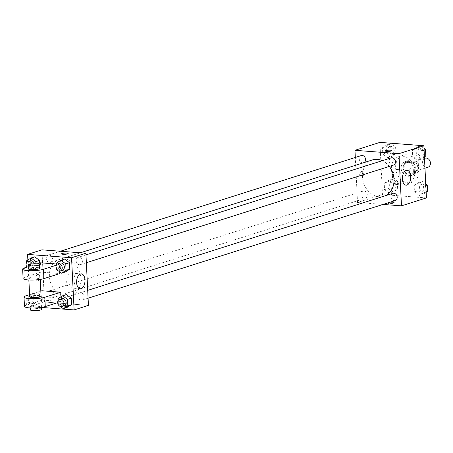 <?xml version="1.0" encoding="UTF-8"?>
<svg xmlns="http://www.w3.org/2000/svg" width="453" height="453" viewBox="0 0 453 453"><rect width="100%" height="100%" fill="white"/><g stroke="black" fill="none" stroke-linecap="round" stroke-linejoin="round"><path stroke-width="0.34" stroke-dasharray="2.27 1.7" d="M425.073 158.205A4.745 3.839 -107.6 0 0 422.847 163.89A4.745 3.839 -107.6 0 0 427.943 167.248M413.549 162.112A4.745 3.839 -107.6 0 0 412.338 162.253A4.745 3.839 -107.6 0 0 410.112 167.938A4.745 3.839 -107.6 0 0 415.214 171.296A4.745 3.839 -107.6 0 0 417.615 166.336A4.745 3.839 -107.6 0 0 413.549 162.112M418.283 162.961L418.691 171.308A7.106 5.753 -107.6 0 1 417.564 172.633L410.531 172.095A7.106 5.753 -107.6 0 1 409.269 170.588L408.861 162.242A7.106 5.753 -107.6 0 1 409.982 160.917L417.02 161.449A7.106 5.753 -107.6 0 1 418.283 162.961L414.036 164.309L414.444 172.655L418.691 171.308M409.269 170.588L405.022 171.936L404.614 163.59L408.861 162.242M409.982 160.917L405.741 162.265L412.774 162.803L417.02 161.449M405.741 162.265A7.106 5.753 -107.6 0 0 404.614 163.59M405.022 171.936A7.106 5.753 -107.6 0 0 406.284 173.442L410.531 172.095M414.444 172.655A7.106 5.753 -107.6 0 1 413.323 173.98L406.284 173.442M414.036 164.309A7.106 5.753 -107.6 0 0 412.774 162.803M403.249 167.644A7.588 6.144 72.4 0 1 407.23 160.889A7.588 6.144 72.4 0 1 415.384 166.262A7.588 6.144 72.4 0 1 411.828 175.356A7.588 6.144 72.4 0 1 403.249 167.644M401.126 168.318A7.588 6.144 -107.6 0 0 409.705 176.03A7.588 6.144 -107.6 0 0 413.555 168.097A7.588 6.144 -107.6 0 0 407.043 161.342A7.588 6.144 -107.6 0 0 405.107 161.562A7.588 6.144 -107.6 0 0 401.126 168.318M413.323 173.98L417.564 172.633M406.726 154.824A14.23 11.523 -107.6 0 0 403.096 155.237A14.23 11.523 -107.6 0 0 396.426 172.287A14.23 11.523 -107.6 0 0 411.72 182.361A14.23 11.523 -107.6 0 0 418.929 167.485A14.23 11.523 -107.6 0 0 406.726 154.824M402.479 156.172A14.23 11.523 -107.6 0 0 398.85 156.585A14.23 11.523 -107.6 0 0 392.179 173.641A14.23 11.523 -107.6 0 0 407.474 183.708A14.23 11.523 -107.6 0 0 414.688 168.833A14.23 11.523 -107.6 0 0 402.479 156.172M389.399 193.199L384.529 189.614L384.212 183.159L388.765 180.288L393.634 183.878L393.951 190.334L389.399 193.199L384.529 189.614L384.212 183.159L388.765 180.288L393.634 183.878L393.951 190.334L389.399 193.199L393.108 192.021L388.244 188.431L387.927 181.976L392.479 179.111L397.349 182.695L397.666 189.15L393.108 192.021M419.297 195.481L414.427 191.896L414.11 185.441L418.663 182.57L423.532 186.16L423.849 192.616L419.297 195.481L414.427 191.896L414.11 185.441L418.663 182.57L423.532 186.16L423.849 192.616L419.297 195.481L423.011 194.303L418.142 190.713L417.825 184.258L422.377 181.393L425.735 183.867M426.426 197.91L382.451 194.558L379.903 142.384M387.66 157.723L382.791 154.133L382.474 147.678L387.032 144.813L391.896 148.397L392.213 154.852L387.66 157.723L382.791 154.133L382.474 147.678L387.032 144.813L391.896 148.397L392.213 154.852L387.66 157.723L391.375 156.54L386.505 152.955L386.188 146.5L390.741 143.629L395.611 147.219L395.928 153.675L391.375 156.54M417.558 160.005L412.694 156.415L412.377 149.96L416.93 147.095L421.8 150.679L422.117 157.134L417.558 160.005L412.694 156.415L412.377 149.96L416.93 147.095L421.8 150.679L422.117 157.134L417.558 160.005L421.273 158.822L416.409 155.237L416.092 148.782L420.644 145.911L424.002 148.386M383.045 204.433L357.513 202.485L382.451 194.558M357.513 202.485L355.316 157.468M361.386 171.449A3.318 1.852 94.4 0 0 359.682 174.937A3.318 1.852 94.4 0 0 361.29 178.023A3.318 1.852 94.4 0 0 363.391 174.852A3.318 1.852 94.4 0 0 361.8 171.398A3.318 1.852 94.4 0 0 361.386 171.449A3.318 1.852 94.4 0 0 359.682 174.937A3.318 1.852 94.4 0 0 361.296 178.023A3.318 1.852 94.4 0 0 363.397 174.852A3.318 1.852 94.4 0 0 361.8 171.398A3.318 1.852 94.4 0 0 361.386 171.449M372.451 159.92A19.049 15.425 -107.6 0 0 363.527 182.752A19.049 15.425 -107.6 0 0 383.997 196.228A19.049 15.425 -107.6 0 0 385.146 195.804M389.303 166.415A19.049 15.425 -107.6 0 0 382.287 160.679M392.893 193.34A3.794 3.075 -107.6 0 0 391.115 197.887A3.794 3.075 -107.6 0 0 395.192 200.571M363.963 190.945A3.794 3.075 -107.6 0 0 362.995 191.058A3.794 3.075 -107.6 0 0 361.217 195.605A3.794 3.075 -107.6 0 0 365.294 198.289A3.794 3.075 -107.6 0 0 367.213 194.326A3.794 3.075 -107.6 0 0 363.963 190.945M361.256 155.577A3.794 3.075 -107.6 0 0 359.478 160.124A3.794 3.075 -107.6 0 0 363.555 162.814A3.794 3.075 -107.6 0 0 364.059 162.587M393.459 165.096A3.794 3.075 72.4 0 1 392.491 165.203A3.794 3.075 72.4 0 1 389.235 161.829A3.794 3.075 72.4 0 1 391.16 157.859M392.944 202.366A3.318 0.606 -2.8 0 0 389.518 202.497A3.318 0.606 -2.8 0 0 387.774 203.12A3.318 0.606 -2.8 0 0 391.12 203.561A3.318 0.606 -2.8 0 0 394.404 202.791A3.318 0.606 -2.8 0 0 392.944 202.366M391.851 150.623L391.851 150.617A3.318 0.606 177.2 0 1 391.851 150.623A3.318 0.606 177.2 0 1 390.107 151.245A3.318 0.606 177.2 0 1 386.681 151.376A3.318 0.606 177.2 0 1 385.22 150.945L385.22 150.94M392.944 202.361A3.318 0.606 -2.8 0 0 389.518 202.491A3.318 0.606 -2.8 0 0 387.774 203.114A3.318 0.606 -2.8 0 0 391.12 203.556A3.318 0.606 -2.8 0 0 394.404 202.791A3.318 0.606 -2.8 0 0 392.944 202.361M396.296 169.643A7.463 4.162 -85.6 0 1 397.219 169.53A7.463 4.162 -85.6 0 1 400.803 177.287A7.463 4.162 -85.6 0 1 396.086 184.411A7.463 4.162 -85.6 0 1 392.468 177.48A7.463 4.162 -85.6 0 1 396.296 169.643M64.264 258.895A19.049 15.425 -107.6 0 0 59.405 259.45A19.049 15.425 -107.6 0 0 50.073 280.871A19.049 15.425 -107.6 0 0 68.63 296.262A19.049 15.425 -107.6 0 0 70.951 295.758A19.049 15.425 -107.6 0 0 80.6 275.849A19.049 15.425 -107.6 0 0 64.264 258.895M79.439 264.733A3.794 3.075 72.4 0 1 76.183 261.358A3.794 3.075 72.4 0 1 78.109 257.389A3.794 3.075 72.4 0 1 82.186 260.073A3.794 3.075 72.4 0 1 80.407 264.62A3.794 3.075 72.4 0 1 79.439 264.733M50.912 290.475A3.794 3.075 -107.6 0 0 49.943 290.588A3.794 3.075 -107.6 0 0 48.165 295.135A3.794 3.075 -107.6 0 0 52.242 297.819A3.794 3.075 -107.6 0 0 54.167 293.855A3.794 3.075 -107.6 0 0 50.912 290.475M49.179 254.999A3.794 3.075 -107.6 0 0 48.211 255.107A3.794 3.075 -107.6 0 0 46.433 259.654A3.794 3.075 -107.6 0 0 50.51 262.338A3.794 3.075 -107.6 0 0 52.429 258.374A3.794 3.075 -107.6 0 0 49.179 254.999M80.81 292.757A3.794 3.075 -107.6 0 0 79.847 292.87A3.794 3.075 -107.6 0 0 78.063 297.417A3.794 3.075 -107.6 0 0 82.146 300.101A3.794 3.075 -107.6 0 0 84.065 296.137A3.794 3.075 -107.6 0 0 80.81 292.757M44.468 302.015L41.914 249.841L44.468 302.015L88.437 305.373L44.468 302.015L30.141 306.568L29.558 294.676M424.416 156.846L421.273 158.822M420.775 148.641A3.794 3.075 -107.6 0 0 419.812 148.748A3.794 3.075 -107.6 0 0 418.028 153.301A3.794 3.075 -107.6 0 0 422.111 155.985A3.794 3.075 -107.6 0 0 424.031 152.015A3.794 3.075 -107.6 0 0 420.775 148.641A3.794 3.075 -107.6 0 0 419.829 148.743A3.794 3.075 -107.6 0 0 418.045 153.295A3.794 3.075 -107.6 0 0 422.128 155.979A3.794 3.075 -107.6 0 0 424.048 152.01A3.794 3.075 -107.6 0 0 420.792 148.635M412.694 156.415L416.409 155.237M412.377 149.96L416.092 148.782M416.93 147.095L420.644 145.911M421.8 150.679L424.076 149.954M422.117 157.134L424.393 156.41M426.148 192.321L423.011 194.303M422.513 184.122A3.794 3.075 -107.6 0 0 421.545 184.229A3.794 3.075 -107.6 0 0 419.767 188.776A3.794 3.075 -107.6 0 0 423.844 191.466A3.794 3.075 -107.6 0 0 425.769 187.497A3.794 3.075 -107.6 0 0 422.513 184.122M414.427 191.896L418.142 190.713M414.11 185.441L417.825 184.258M418.663 182.57L422.377 181.393M423.532 186.16L425.814 185.436M423.849 192.616L426.131 191.891M422.53 184.116A3.794 3.075 -107.6 0 0 421.562 184.224A3.794 3.075 -107.6 0 0 419.784 188.771A3.794 3.075 -107.6 0 0 423.861 191.46A3.794 3.075 -107.6 0 0 425.786 187.491A3.794 3.075 -107.6 0 0 422.53 184.116M390.877 146.359A3.794 3.075 -107.6 0 0 389.908 146.466A3.794 3.075 -107.6 0 0 388.13 151.019A3.794 3.075 -107.6 0 0 392.207 153.703A3.794 3.075 -107.6 0 0 394.133 149.733A3.794 3.075 -107.6 0 0 390.877 146.359A3.794 3.075 -107.6 0 0 389.925 146.461A3.794 3.075 -107.6 0 0 388.147 151.013A3.794 3.075 -107.6 0 0 392.224 153.697A3.794 3.075 -107.6 0 0 394.15 149.728A3.794 3.075 -107.6 0 0 390.894 146.353M382.791 154.133L386.505 152.955M382.474 147.678L386.188 146.5M387.032 144.813L390.741 143.629M391.896 148.397L395.611 147.219M392.213 154.852L395.928 153.675M392.615 181.84A3.794 3.075 -107.6 0 0 391.647 181.947A3.794 3.075 -107.6 0 0 389.869 186.494A3.794 3.075 -107.6 0 0 393.946 189.184A3.794 3.075 -107.6 0 0 395.865 185.215A3.794 3.075 -107.6 0 0 392.615 181.84M384.529 189.614L388.244 188.431M384.212 183.159L387.927 181.976M388.765 180.288L392.479 179.111M393.634 183.878L397.349 182.695M393.951 190.334L397.666 189.15M392.632 181.834A3.794 3.075 -107.6 0 0 391.664 181.942A3.794 3.075 -107.6 0 0 389.886 186.489A3.794 3.075 -107.6 0 0 393.963 189.178A3.794 3.075 -107.6 0 0 395.882 185.209A3.794 3.075 -107.6 0 0 392.632 181.834M58.522 270.979L56.959 269.824M56.653 269.399L56.444 265.045M60.068 263.125A3.794 3.075 -107.6 0 0 58.29 267.672A3.794 3.075 -107.6 0 0 62.367 270.356M56.665 269.609L60.379 268.431L65.249 272.015L60.379 268.431L60.062 261.976L64.615 259.105L60.062 261.976L56.348 263.153M60.26 306.455L58.692 305.305M58.392 304.88L58.177 300.52M61.806 298.606A3.794 3.075 -107.6 0 0 60.028 303.153A3.794 3.075 -107.6 0 0 64.105 305.837M58.403 305.09L62.118 303.906L66.982 307.496L62.118 303.906L61.801 297.451L66.353 294.586L61.801 297.451L58.086 298.635M35.98 263.793L36.189 268.046L31.636 270.917L26.761 267.179M26.755 267.117L26.54 262.763M30.17 260.843A3.794 3.075 -107.6 0 0 28.392 265.39A3.794 3.075 -107.6 0 0 32.469 268.074A3.794 3.075 -107.6 0 0 34.326 263.799M31.636 270.917L35.351 269.733L30.481 266.149L30.164 259.694L34.717 256.823L30.164 259.694L26.45 260.871M26.767 267.327L30.481 266.149L30.164 259.694M36.189 268.046L39.904 266.868L39.717 263.063L39.904 266.868L35.351 269.733L30.481 266.149M26.789 267.174A3.794 3.075 -107.6 0 0 30.345 268.754A3.794 3.075 -107.6 0 0 32.038 263.957M33.369 306.392L28.499 302.808L28.182 296.353L32.741 293.482L37.605 297.072L37.922 303.527L33.369 306.392L37.084 305.214L32.214 301.624L31.897 295.169L36.455 292.304L41.319 295.888L41.636 302.344L37.084 305.214L32.214 301.624L31.897 295.169L36.455 292.304L41.319 295.888L41.636 302.344L37.084 305.214M32.871 296.211A3.794 3.075 -107.6 0 0 31.903 296.324A3.794 3.075 -107.6 0 0 30.125 300.871A3.794 3.075 -107.6 0 0 34.202 303.555A3.794 3.075 -107.6 0 0 36.127 299.592A3.794 3.075 -107.6 0 0 32.871 296.211M28.499 302.808L32.214 301.624M28.182 296.353L31.897 295.169M32.741 293.482L36.455 292.304M37.605 297.072L41.319 295.888M37.922 303.527L41.636 302.344M30.747 296.885A3.794 3.075 -107.6 0 0 29.779 296.998A3.794 3.075 -107.6 0 0 28.001 301.545A3.794 3.075 -107.6 0 0 32.084 304.229A3.794 3.075 -107.6 0 0 34.003 300.265A3.794 3.075 -107.6 0 0 30.747 296.885M61.557 253.844L61.557 253.85A3.318 0.606 -2.8 0 0 61.557 253.85A3.318 0.606 -2.8 0 0 64.904 254.292A3.318 0.606 -2.8 0 0 68.193 253.521L68.193 253.521M71.229 287.876A7.463 4.162 94.4 0 0 75.056 280.039A7.463 4.162 94.4 0 0 71.438 273.108A7.463 4.162 94.4 0 0 66.721 280.231A7.463 4.162 94.4 0 0 70.3 287.989A7.463 4.162 94.4 0 0 71.229 287.876M70.175 306.069A3.318 0.606 -2.8 0 0 70.747 305.696A3.318 0.606 -2.8 0 0 67.401 305.254A3.318 0.606 -2.8 0 0 64.111 306.018A3.318 0.606 -2.8 0 0 66.472 306.483A3.318 0.606 -2.8 0 0 70.175 306.069A3.318 0.606 177.2 0 1 66.472 306.483A3.318 0.606 177.2 0 1 64.111 306.018A3.318 0.606 177.2 0 1 67.401 305.248A3.318 0.606 177.2 0 1 70.747 305.696A3.318 0.606 177.2 0 1 70.175 306.064M41.619 307.445L30.141 306.568M36.03 278.204A3.318 1.852 94.4 0 0 37.633 280.922A3.318 1.852 94.4 0 0 39.734 277.757A3.318 1.852 94.4 0 0 38.137 274.303A3.318 1.852 94.4 0 0 36.03 278.204A3.318 1.852 -85.6 0 1 38.143 274.303A3.318 1.852 -85.6 0 1 39.734 277.757A3.318 1.852 -85.6 0 1 37.633 280.922A3.318 1.852 -85.6 0 1 36.03 278.204M28.839 279.977L27.865 259.982M62.118 303.906L61.801 297.451M60.379 268.431L60.062 261.976M39.904 266.868L35.351 269.733M24.473 306.409A11.387 2.078 177.2 0 1 26.421 305.135L42.339 300.073L41.886 290.758M42.339 300.073L61.183 301.511L60.957 296.828M40.515 262.808L40.974 272.123L59.819 273.561M56.393 264.02L59.36 264.246L56.353 265.198M59.734 271.868L59.36 264.246M31.291 278.918A5.691 1.036 177.2 0 1 28.794 278.182A5.691 1.036 177.2 0 1 34.428 276.868A5.691 1.036 177.2 0 1 40.164 277.627A5.691 1.036 177.2 0 1 37.169 278.691A5.691 1.036 177.2 0 1 31.291 278.918M40.974 272.123L25.057 277.185A11.387 2.078 -2.8 0 0 23.103 278.459M29.705 296.817A5.691 1.036 177.2 0 1 35.34 295.498A5.691 1.036 177.2 0 1 41.076 296.262M29.598 294.665L40.821 291.098M28.335 268.867A5.691 1.036 177.2 0 1 33.969 267.547A5.691 1.036 177.2 0 1 39.705 268.306M28.233 266.715L37.197 263.861M39.026 304.841A5.691 1.036 177.2 0 1 41.529 305.577A5.691 1.036 177.2 0 1 35.895 306.891A5.691 1.036 177.2 0 1 30.158 306.132A5.691 1.036 177.2 0 1 33.154 305.067A5.691 1.036 177.2 0 1 39.026 304.841M61.183 301.511L57.69 302.621M41.71 309.303A5.691 1.036 -2.8 0 0 39.213 308.567A5.691 1.036 -2.8 0 0 33.335 308.793A5.691 1.036 -2.8 0 0 30.34 309.858M25.057 277.185L24.598 267.865M26.421 305.135L25.968 295.82M424.489 158.386L412.338 162.253M424.971 168.193L415.214 171.296M409.705 176.03L411.828 175.356M405.107 161.562L407.23 160.889M407.474 183.708L411.72 182.361M398.85 156.585L403.096 155.237M396.086 184.411L406.007 185.169M397.219 169.53L407.145 170.288M70.951 295.758L383.997 196.228M59.405 259.45L80.396 252.774M85.968 254.892L78.109 257.389M86.353 262.734L80.407 264.62M52.242 297.819L365.294 198.289M49.943 290.588L362.995 191.058M50.51 262.338L363.555 162.814M48.211 255.107L60.351 251.245M82.146 300.101L88.086 298.21M79.847 292.87L87.706 290.367M30.345 268.754L32.469 268.074M32.084 304.229L34.202 303.555M29.779 296.998L31.903 296.324M81.364 273.867L71.438 273.108M80.226 288.748L70.3 287.989M28.794 278.182L28.879 279.977M40.164 277.627L40.249 279.422M41.619 307.372L41.529 305.577M30.249 307.927L30.158 306.132"/><path stroke-width="0.68" d="M424.971 168.193L427.943 167.248A4.745 3.839 -107.6 0 0 430.35 162.287A4.745 3.839 -107.6 0 0 426.279 158.069A4.745 3.839 -107.6 0 0 425.073 158.205L424.489 158.386M355.316 157.468L354.965 150.311L379.903 142.384L423.872 145.736L426.426 197.91L401.488 205.843L383.045 204.433M382.287 160.679A19.049 15.425 -107.6 0 0 377.309 159.365A19.049 15.425 -107.6 0 0 372.451 159.92L80.396 252.774M385.146 195.804A19.049 15.425 -107.6 0 0 389.303 166.415M354.965 150.311L398.934 153.663L401.488 205.843M88.086 298.21L395.192 200.571A3.794 3.075 -107.6 0 0 397.117 196.608A3.794 3.075 -107.6 0 0 393.861 193.227A3.794 3.075 -107.6 0 0 392.893 193.34L87.706 290.367M364.059 162.587A3.794 3.075 -107.6 0 0 365.407 158.516A3.794 3.075 -107.6 0 0 362.224 155.47A3.794 3.075 -107.6 0 0 361.256 155.577L60.351 251.245M85.968 254.892L391.16 157.859A3.794 3.075 72.4 0 1 395.237 160.543A3.794 3.075 72.4 0 1 393.459 165.096L86.353 262.734M398.934 153.663L423.872 145.736M406.216 170.402A7.463 4.162 -85.6 0 1 407.145 170.288A7.463 4.162 -85.6 0 1 410.729 178.046A7.463 4.162 -85.6 0 1 406.007 185.169A7.463 4.162 -85.6 0 1 402.389 178.239A7.463 4.162 -85.6 0 1 406.216 170.402M386.681 151.37A3.318 0.606 177.2 0 1 385.22 150.94A3.318 0.606 177.2 0 1 388.51 150.175A3.318 0.606 177.2 0 1 391.851 150.617A3.318 0.606 177.2 0 1 390.107 151.24A3.318 0.606 177.2 0 1 386.681 151.37M385.22 150.945A3.318 0.606 177.2 0 1 388.51 150.175A3.318 0.606 177.2 0 1 391.851 150.617M27.865 259.982L27.588 254.393L41.914 249.841L85.889 253.193L88.437 305.373L74.111 309.926L41.619 307.445M424.002 148.386L425.514 149.501L425.826 155.957L424.416 156.846M424.076 149.954L425.514 149.501M424.393 156.41L425.826 155.957M425.735 183.867L427.247 184.977L427.564 191.432L426.148 192.321M425.814 185.436L427.247 184.977M426.131 191.891L427.564 191.432M56.444 265.045L56.348 263.153L60.906 260.288L65.77 263.873L66.087 270.328L61.534 273.199L58.522 270.979M56.959 269.824L56.653 269.399M60.249 271.036L62.367 270.356A3.794 3.075 -107.6 0 0 64.292 266.392A3.794 3.075 -107.6 0 0 61.036 263.017A3.794 3.075 -107.6 0 0 60.068 263.125L57.944 263.799A3.794 3.075 -107.6 0 0 56.166 268.346A3.794 3.075 -107.6 0 0 60.249 271.036A3.794 3.075 -107.6 0 0 62.169 267.066A3.794 3.075 -107.6 0 0 58.913 263.691A3.794 3.075 -107.6 0 0 57.944 263.799M61.534 273.199L65.249 272.015L69.802 269.15L65.249 272.015M60.906 260.288L64.615 259.105L69.485 262.695L69.802 269.15L66.087 270.328M65.77 263.873L69.485 262.695L69.802 269.15M58.177 300.52L58.086 298.635L62.639 295.764L67.508 299.354L67.825 305.809L63.267 308.674L60.26 306.455M58.692 305.305L58.392 304.88M61.982 306.511L64.105 305.837A3.794 3.075 -107.6 0 0 66.025 301.874A3.794 3.075 -107.6 0 0 62.774 298.493A3.794 3.075 -107.6 0 0 61.806 298.606L59.683 299.28A3.794 3.075 -107.6 0 0 57.905 303.827A3.794 3.075 -107.6 0 0 61.982 306.511A3.794 3.075 -107.6 0 0 63.907 302.547A3.794 3.075 -107.6 0 0 60.651 299.167A3.794 3.075 -107.6 0 0 59.683 299.28M63.267 308.674L66.982 307.496L71.54 304.626L66.982 307.496M62.639 295.764L66.353 294.586L71.223 298.17L71.54 304.626L67.825 305.809M67.508 299.354L71.223 298.17L71.54 304.626M26.54 262.763L26.45 260.871L31.002 258.006L35.872 261.591L35.98 263.793M34.326 263.799A3.794 3.075 -107.6 0 0 31.138 260.735A3.794 3.075 -107.6 0 0 30.17 260.843L28.046 261.517A3.794 3.075 -107.6 0 0 26.789 267.174M31.002 258.006L34.717 256.823L39.587 260.413L39.717 263.063L39.587 260.413L35.872 261.591M32.038 263.957A3.794 3.075 -107.6 0 0 29.015 261.409A3.794 3.075 -107.6 0 0 28.046 261.517M62.129 253.476A3.318 0.606 -2.8 0 0 61.557 253.844A3.318 0.606 177.2 0 1 62.129 253.476A3.318 0.606 177.2 0 1 65.832 253.057A3.318 0.606 177.2 0 1 68.193 253.521A3.318 0.606 -2.8 0 0 65.827 253.063A3.318 0.606 -2.8 0 0 62.129 253.476M68.193 253.521A3.318 0.606 177.2 0 1 64.904 254.286A3.318 0.606 177.2 0 1 61.557 253.844M27.588 254.393L71.563 257.751L85.889 253.193L88.437 305.373M41.914 249.841L85.889 253.193M81.155 288.635A7.463 4.162 -85.6 0 1 80.226 288.748A7.463 4.162 -85.6 0 1 76.642 280.99A7.463 4.162 -85.6 0 1 81.364 273.867A7.463 4.162 -85.6 0 1 84.983 280.798A7.463 4.162 -85.6 0 1 81.155 288.635M71.563 257.751L74.111 309.926M29.558 294.676L28.839 279.977M66.353 294.586L71.223 298.17M64.615 259.105L69.485 262.695M34.717 256.823L39.587 260.413M40.821 291.098L41.886 290.758L60.73 292.196L60.957 296.828M37.197 263.861L40.515 262.808L56.393 264.02M56.353 265.198L43.443 269.303A11.387 2.078 177.2 0 1 30.742 270.73A11.387 2.078 177.2 0 1 22.65 269.144L23.103 278.459A11.387 2.078 -2.8 0 0 31.195 280.05A11.387 2.078 -2.8 0 0 43.901 278.623L59.819 273.561L59.734 271.868M40.249 279.422L41.076 296.262A5.691 1.036 177.2 0 1 38.08 297.327A5.691 1.036 177.2 0 1 32.203 297.547A5.691 1.036 177.2 0 1 29.705 296.817L28.879 279.977M57.69 302.621L45.266 306.573L44.813 297.259L60.73 292.196M44.813 297.259A11.387 2.078 177.2 0 1 32.106 298.686A11.387 2.078 177.2 0 1 24.015 297.094A11.387 2.078 177.2 0 1 25.968 295.82L29.598 294.665M39.524 264.58L39.705 268.306A5.691 1.036 177.2 0 1 36.71 269.376A5.691 1.036 177.2 0 1 30.838 269.597A5.691 1.036 177.2 0 1 28.335 268.867L28.154 265.135A5.691 1.036 177.2 0 1 33.788 263.822A5.691 1.036 177.2 0 1 39.524 264.58A5.691 1.036 177.2 0 1 36.529 265.651A5.691 1.036 177.2 0 1 30.657 265.871A5.691 1.036 177.2 0 1 28.154 265.135M22.65 269.144A11.387 2.078 177.2 0 1 24.598 267.865L28.233 266.715M45.266 306.573A11.387 2.078 177.2 0 1 32.565 308A11.387 2.078 177.2 0 1 24.473 306.409L24.015 297.094M30.249 307.927L30.34 309.858A5.691 1.036 -2.8 0 0 36.076 310.616A5.691 1.036 -2.8 0 0 41.71 309.303L41.619 307.372M43.901 278.623L43.443 269.303"/></g></svg>
